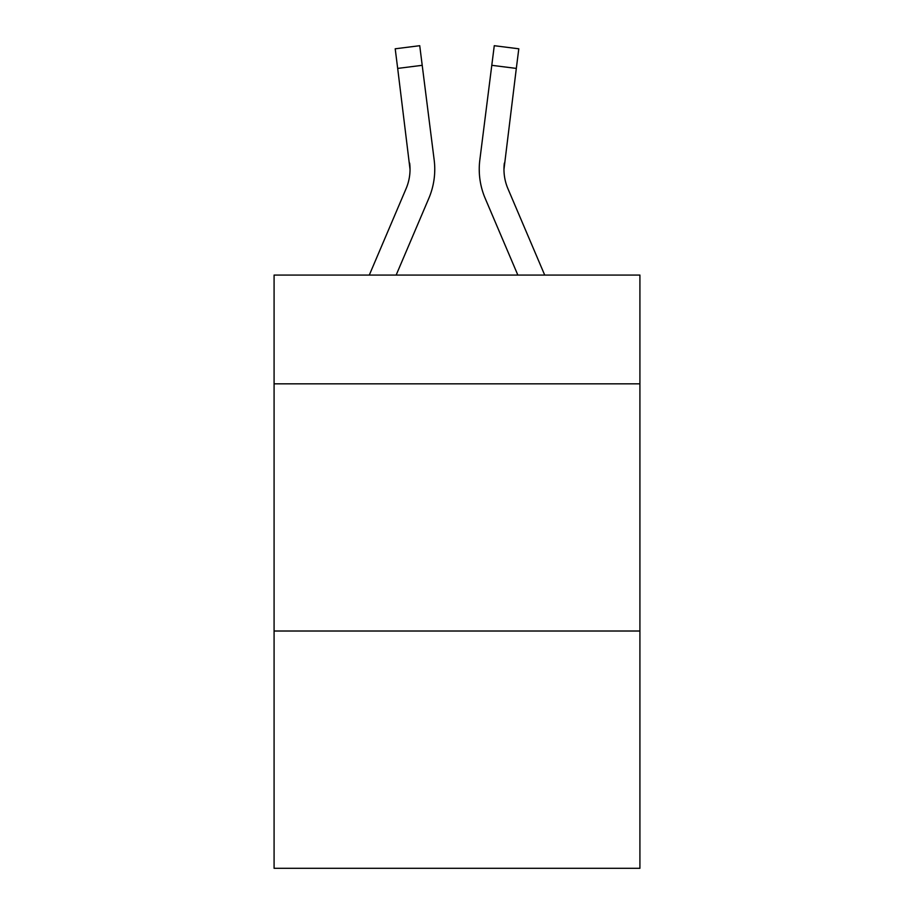 <?xml version="1.0" encoding="UTF-8"?>
<svg xmlns="http://www.w3.org/2000/svg" width="914" height="914" viewBox="0 0 914 914"><rect width="100%" height="100%" fill="white"/><g stroke="black" fill="none" stroke-linecap="round" stroke-linejoin="round"><path stroke-width="1.37" d="M639.914 383.834L639.914 275.08L274.086 275.08L274.086 383.834L639.914 383.834L639.914 868.3L274.086 868.3L274.086 383.834M639.914 631.014L274.086 631.014M396.15 275.08L428.826 198.338A74.148 74.148 -20.4 0 0 434.173 159.996L422.211 65.317L397.681 68.413L395.202 48.796L419.732 45.7L422.211 65.317M369.29 275.08L406.09 188.65A49.436 49.436 -29.7 0 0 410.032 169.376L397.681 68.413M434.664 172.883L434.756 169.867L434.664 172.883M433.796 157.025L434.173 159.996M544.71 275.08L507.91 188.65A49.436 49.436 29.7 0 1 503.968 169.376L516.319 68.413L491.789 65.317L494.268 45.7L518.798 48.796L516.319 68.413M517.85 275.08L485.174 198.338A74.148 74.148 20.4 0 1 479.827 159.996L491.789 65.317M406.09 188.65A49.436 49.436 -20.4 0 0 410.032 169.387A49.436 49.436 -20.4 0 1 406.09 188.65A49.436 49.436 -20.4 0 0 410.032 169.387A49.436 49.436 -20.4 0 1 406.09 188.65A49.436 49.436 -20.4 0 0 410.032 169.387A49.436 49.436 -20.4 0 1 406.09 188.65A49.436 49.436 -20.4 0 0 410.032 169.387A49.436 49.436 -20.4 0 1 406.09 188.65A49.436 49.436 -20.4 0 0 410.032 169.387A49.436 49.436 -20.4 0 1 406.09 188.65A49.436 49.436 -20.4 0 0 410.032 169.387A49.436 49.436 -20.4 0 1 406.09 188.65A49.436 49.436 -20.4 0 0 410.032 169.387A49.436 49.436 -20.4 0 1 406.09 188.65A49.436 49.436 -20.4 0 0 410.032 169.387A49.436 49.436 -20.4 0 1 406.09 188.65A49.436 49.436 -20.4 0 0 410.032 169.387A49.436 49.436 -20.4 0 1 406.09 188.65A49.436 49.436 -20.4 0 0 410.032 169.387A49.436 49.436 -20.4 0 1 406.09 188.65A49.436 49.436 -20.4 0 0 410.032 169.387A49.436 49.436 -20.4 0 1 406.09 188.65A49.436 49.436 -20.4 0 0 410.032 169.387A49.436 49.436 -20.4 0 1 406.09 188.65A49.436 49.436 -20.4 0 0 410.032 169.387A49.436 49.436 -20.4 0 1 406.09 188.65A49.436 49.436 -20.4 0 0 410.032 169.387A49.436 49.436 -20.4 0 1 406.09 188.65A49.436 49.436 -20.4 0 0 410.032 169.387A49.436 49.436 -20.4 0 1 406.09 188.65A49.436 49.436 -20.4 0 0 410.032 169.387L409.643 163.092A49.436 49.436 -20.4 0 1 406.09 188.65M507.91 188.65A49.436 49.436 20.4 0 1 503.968 169.376L504.357 163.092A49.436 49.436 20.4 0 0 507.91 188.65A49.436 49.436 20.4 0 1 503.968 169.376A49.436 49.436 20.4 0 0 507.91 188.65A49.436 49.436 20.4 0 1 503.968 169.376A49.436 49.436 20.4 0 0 507.91 188.65A49.436 49.436 20.4 0 1 503.968 169.376A49.436 49.436 20.4 0 0 507.91 188.65A49.436 49.436 20.4 0 1 503.968 169.376A49.436 49.436 20.4 0 0 507.91 188.65A49.436 49.436 20.4 0 1 503.968 169.376A49.436 49.436 20.4 0 0 507.91 188.65A49.436 49.436 20.4 0 1 503.968 169.376A49.436 49.436 20.4 0 0 507.91 188.65A49.436 49.436 20.4 0 1 503.968 169.376A49.436 49.436 20.4 0 0 507.91 188.65A49.436 49.436 20.4 0 1 503.968 169.376A49.436 49.436 20.4 0 0 507.91 188.65A49.436 49.436 20.4 0 1 503.968 169.376A49.436 49.436 20.4 0 0 507.91 188.65A49.436 49.436 20.4 0 1 503.968 169.376A49.436 49.436 20.4 0 0 507.91 188.65A49.436 49.436 20.4 0 1 503.968 169.376A49.436 49.436 20.4 0 0 507.91 188.65A49.436 49.436 20.4 0 1 503.968 169.376A49.436 49.436 20.4 0 0 507.91 188.65A49.436 49.436 20.4 0 1 503.968 169.376A49.436 49.436 20.4 0 0 507.91 188.65A49.436 49.436 20.4 0 1 503.968 169.376A49.436 49.436 20.4 0 0 507.91 188.65A49.436 49.436 20.4 0 1 503.968 169.376A49.436 49.436 20.4 0 0 507.91 188.65M434.756 169.25L434.664 172.906L434.756 169.25M479.336 172.906L479.244 169.25M479.827 159.996L480.204 157.025M395.202 48.796L419.732 45.7M494.268 45.7L518.798 48.796"/></g></svg>
